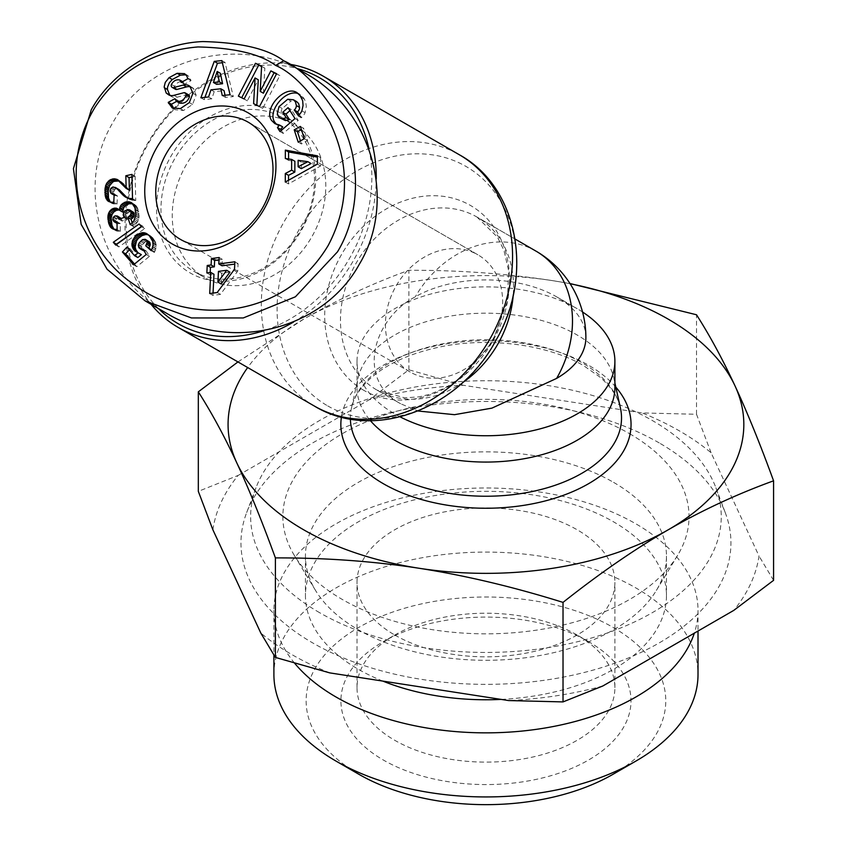 <?xml version="1.0" encoding="UTF-8"?>
<svg xmlns="http://www.w3.org/2000/svg" width="847" height="847" viewBox="0 0 847 847"><rect width="100%" height="100%" fill="white"/><g stroke="black" fill="none" stroke-linecap="round" stroke-linejoin="round"><path stroke-width="0.64" stroke-dasharray="4.24 3.18" d="M585.88 337.614A99.925 57.691 0 0 0 556.617 296.821A99.925 57.691 0 0 0 556.606 296.821A99.925 57.691 0 0 0 415.295 296.821C373.051 318.811 355.719 379.742 400.652 403.765L418.058 411.007M614.89 387.63A128.935 74.441 0 0 0 613.863 378.228A128.935 74.441 0 0 0 577.125 334.988A128.935 74.441 0 0 0 444.241 317.191A128.935 74.441 0 0 0 358.048 378.228A128.935 74.441 0 0 0 357.011 387.63A128.935 74.441 0 0 0 370.446 420.705M582.535 311.992A128.935 74.441 0 0 0 577.125 308.668A128.935 74.441 0 0 0 436.607 292.533A128.935 74.441 0 0 0 357.011 361.309A128.935 74.441 0 0 0 394.776 413.95A128.935 74.441 0 0 0 400.176 416.893M556.617 296.821L577.125 308.668L556.606 296.821M289.706 64.256A145.059 118.442 -60 0 0 148.066 142.54A145.059 118.442 -60 0 0 151.094 304.338M513.261 294.714A99.925 81.587 -60 0 0 476.977 217.054L515.103 239.066L476.977 217.044A99.925 81.587 -60 0 0 356.354 262.792A99.925 81.587 -60 0 0 377.042 390.128L400.652 403.765M535.918 251.083A99.925 81.587 -60 0 0 415.295 296.821M248.224 122.201L477.888 254.799A67.696 55.267 120 0 1 491.916 341.055A67.696 55.267 120 0 1 410.202 372.045L410.202 372.045A67.696 55.267 120 0 1 396.184 285.788A67.696 55.267 120 0 1 477.888 254.799L248.224 122.201M410.202 372.045L180.527 239.447L410.202 372.045M173.91 108.67L175.393 109.771L183.534 110.502L192.534 104.467L196.144 95.097L193.169 88.226A10.185 8.322 -60 0 0 192.205 87.548A10.185 8.322 -60 0 0 190.469 86.839M180.316 108.638L183.534 110.502M187.42 77.723L190.639 79.586L190.077 77.945L187.79 75.51L185.991 74.801M287.673 99.268L290.902 101.121L296.651 101.619M283.322 119.872L281.5 118.125L280.632 115.795L281.49 110.025L282.22 108.543L290.902 101.121M278.991 106.68L282.22 108.543M276.63 124.435L282.697 126.881M298.388 115.637L301.606 117.5A12.567 10.259 -60 0 0 304.486 113.9A12.567 10.259 -60 0 0 305.111 112.704L306.318 106.426L305.651 101.693L303.48 97.638L298.525 93.752M293.348 124.054L282.062 117.542A88.649 72.376 -60 0 0 175.064 158.124A88.649 72.376 -60 0 0 193.423 271.082L204.699 277.594A88.649 72.376 -60 0 0 311.707 237.012A88.649 72.376 -60 0 0 293.348 124.054A88.649 72.376 -60 0 0 186.34 164.636A88.649 72.376 -60 0 0 204.699 277.594L193.423 271.082A88.649 72.376 -60 0 0 300.42 230.5A88.649 72.376 -60 0 0 282.062 117.542L293.348 124.054M282.062 113.826A91.868 75.012 120 0 1 301.087 230.892A91.868 75.012 120 0 1 190.194 272.946A91.868 75.012 120 0 1 171.168 155.88A91.868 75.012 120 0 1 282.062 113.826M305.439 73.34C240.421 34.018 148.712 57.363 113.043 122.317C74.621 185.684 100.253 276.778 166.827 313.422M293.538 322.04A145.059 118.442 -60 0 0 376.259 178.77M368.911 148.638A141.83 115.806 120 0 1 263.777 330.743M329.779 672.889A273.994 158.188 180 0 1 292.204 654.773A273.994 158.188 180 0 1 260.823 633.08M711.078 452.743L696.509 414.278L642.132 412.934A273.994 158.188 180 0 1 679.696 431.059A273.994 158.188 180 0 1 711.078 452.743L759.007 556.013A273.994 158.188 180 0 1 733.767 610.391M294.597 663.18A212.057 122.434 180 0 1 273.899 610.422A212.057 122.434 180 0 1 404.802 497.305A212.057 122.434 180 0 1 635.896 523.848A212.057 122.434 180 0 1 698.013 610.422A212.057 122.434 180 0 1 694.318 633.164M273.899 674.508A212.057 122.434 180 0 1 404.802 561.402A212.057 122.434 180 0 1 635.896 587.945A212.057 122.434 180 0 1 698.013 674.508M613.101 774.243A179.818 103.821 0 0 0 613.101 627.415A179.818 103.821 0 0 0 358.8 627.415A179.818 103.821 0 0 0 358.8 774.243L358.8 774.243M394.776 635.028A128.935 74.441 0 0 0 535.293 651.163A128.935 74.441 0 0 0 614.89 582.397A128.935 74.441 0 0 0 577.125 529.756A128.935 74.441 0 0 0 436.607 513.621A128.935 74.441 0 0 0 357.011 582.397A128.935 74.441 0 0 0 394.776 635.028A128.935 74.441 0 0 0 357.011 687.669A128.935 74.441 0 0 0 394.776 740.31A128.935 74.441 0 0 0 535.293 756.445A128.935 74.441 0 0 0 614.89 687.669A128.935 74.441 0 0 0 577.125 635.028A128.935 74.441 0 0 0 394.776 635.028L383.384 641.613A145.059 83.747 180 0 1 588.517 641.613A145.059 83.747 180 0 1 588.527 641.613A145.059 83.747 180 0 1 588.517 760.045A145.059 83.747 180 0 1 383.384 760.045A145.059 83.747 180 0 1 383.384 641.613M588.517 641.613L577.125 635.028L588.527 641.613M319.563 612.656A235.318 135.859 180 0 1 255.995 487.777A235.318 135.859 180 0 1 419.604 386.243A235.318 135.859 180 0 1 652.338 420.525A235.318 135.859 180 0 1 715.906 487.777A235.318 135.859 180 0 1 598.681 635.843A235.318 135.859 180 0 1 319.563 612.656M659.178 442.896A244.984 141.438 0 0 0 416.883 407.206A244.984 141.438 0 0 0 246.541 512.911A244.984 141.438 0 0 0 312.723 642.926A244.984 141.438 0 0 0 603.308 667.065A244.984 141.438 0 0 0 725.36 512.911A244.984 141.438 0 0 0 659.178 442.896M613.599 482.377A180.517 104.223 180 0 1 666.462 556.077A180.517 104.223 180 0 1 656.351 590.465A180.517 104.223 180 0 1 358.313 629.766A180.517 104.223 180 0 1 315.55 590.465A180.517 104.223 180 0 1 305.439 556.077A180.517 104.223 180 0 1 416.872 459.783A180.517 104.223 180 0 1 613.599 482.377M629.554 433.685A203.079 117.246 180 0 1 677.653 555.283A203.079 117.246 180 0 1 342.357 599.496A203.079 117.246 180 0 1 294.248 555.283A203.079 117.246 180 0 1 377.931 417.306A203.079 117.246 180 0 1 629.554 433.685M382.844 681.104A180.517 104.223 180 0 1 358.313 669.246A180.517 104.223 180 0 1 305.439 595.547A180.517 104.223 180 0 1 416.872 499.264A180.517 104.223 180 0 1 613.599 521.858A180.517 104.223 180 0 1 666.462 595.547A180.517 104.223 180 0 1 501.149 699.4M570.105 283.745A257.88 148.881 0 0 0 552.699 280.664A257.88 148.881 0 0 0 303.607 319.192A257.88 148.881 0 0 0 247.673 367.545M602.831 685.985A273.994 158.188 180 0 1 508.645 700.564M773.576 580.343L759.007 556.013M463.267 385.269L408.879 369.79L369.07 399.837A273.994 158.188 180 0 1 463.267 385.269L642.132 412.934M212.893 529.809A273.994 158.188 180 0 1 238.134 475.432L198.325 491.355M237.943 361.923L303.607 319.192C337.148 299.859 372.235 283.554 408.879 270.267C458.936 270.14 506.877 273.602 552.699 280.664L569.967 283.523M408.879 369.79L408.879 270.267M238.134 475.432L369.07 399.837M696.509 414.278L696.509 314.766M158.463 308.594A141.83 115.806 120 0 1 148.733 142.921A141.83 115.806 120 0 1 297.075 68.512M132.227 222.867L133.424 226.53L135.118 225.09L137.955 221.205L139.077 216.641L137.638 208.171L135.912 205.514L132.82 203.788M130.194 224.667L133.424 226.53M130.629 224.328L133.858 226.181M131.888 223.227L135.118 225.09M132.979 222.052L136.198 223.915M133.89 220.845L137.119 222.708M134.737 219.352L137.955 221.205M135.319 217.848L138.548 219.712M135.7 216.239L138.929 218.103M135.732 216.08L138.961 217.944M135.859 214.778L139.077 216.641M135.869 213.317L139.088 215.18M135.732 211.718L138.95 213.571M135.446 209.961L138.675 211.814M135.319 209.251L138.537 211.115M134.906 207.695L138.135 209.558M134.419 206.319L137.638 208.171M133.826 205.143L137.045 207.007M133.159 204.148L136.378 206.012M132.683 203.651L135.912 205.514M131.666 202.793L134.895 204.656M131.888 202.984L133.741 204.053M122.635 212.057L119.173 209.961M118.654 209.453L121.883 211.316M117.574 208.669L120.793 210.532M118.76 209.548L119.649 210.067M114.07 229.346L116.251 230.903L120.327 231.369L120.242 223.576L117.267 223.534L116.028 220.696L116.897 218.6L118.199 217.732L120.56 217.859M113.254 229.114L114.62 229.897M111.91 228.446L115.139 230.299M113.022 229.05L116.251 230.903M114.271 229.41L117.489 231.263M115.626 229.579L118.845 231.443M117.108 229.505L120.327 231.369M117.013 221.723L120.242 223.576M117.024 221.999L119.893 223.661M117.034 223.047L118.358 223.809M113.403 221.099L116.621 222.952M112.863 219.775L116.081 221.639M112.799 218.833L116.028 220.696M113.202 217.414L116.431 219.278M113.678 216.737L116.897 218.6M114.98 215.879L118.199 217.732M116.081 215.646L119.3 217.499M121.185 218.441L122.053 221.056L127.357 219.341L126.447 216.874L127.166 213.613L129.623 211.782L132.746 211.665M119.903 218.854L121.947 220.029M118.834 219.204L122.053 221.056M124.138 217.478L127.357 219.341M123.609 216.387L126.838 218.251M123.249 215.17L126.468 217.033M123.217 215.011L126.447 216.874M123.217 213.476L126.436 215.339M123.757 212.046L126.976 213.899M123.937 211.761L127.166 213.613M124.964 210.712L128.193 212.576M126.404 209.929L129.623 211.782M126.838 209.77L130.057 211.634M128.246 209.537L131.476 211.401M129.475 209.781L132.693 211.644M154.715 251.792L151.497 249.929L154.334 252.47L154.715 251.792L156.261 246.985L155.446 241.808L152.534 237.584L148.32 234.788M151.115 250.606L154.334 252.47M152.206 248.393L155.425 250.257M152.693 246.985L155.922 248.849M152.778 246.657L156.007 248.52M153.042 245.122L156.261 246.985M153.085 243.534L156.314 245.397M153.032 242.793L156.261 244.656M152.746 241.374L155.964 243.237M152.216 239.955L155.446 241.808M152.111 239.701L155.329 241.554M151.497 238.568L154.726 240.432M150.713 237.404L153.932 239.256M149.75 236.228L152.968 238.092M149.305 235.72L152.534 237.584M148.225 234.704L151.444 236.567M147.145 233.899L150.374 235.752M147.314 234.016L149.273 235.148M137.966 252.724L141.354 254.651M135.891 251.75L139.109 253.613M136.854 252.279L140.083 254.132M137.817 257.562L130.269 248.88L129.432 249.77M127.039 247.017L130.269 248.88M134.504 264.042L136.78 266.667L149.485 256.323L146.203 250.956L144.106 250.934M133.561 264.804L136.78 266.667M146.256 254.471L149.485 256.323M142.984 249.092L146.203 250.956M143.535 249.992L145.335 251.03M143.387 250.659L141.576 248.383L142.434 244.719L145.758 241.49L148.447 241.173M139.12 248.002L142.349 249.865M138.961 247.779L142.18 249.643M138.347 246.519L141.576 248.383M138.273 245.09L141.502 246.953M138.485 244.222L141.714 246.085M139.215 242.856L142.434 244.719M140.369 241.406L143.588 243.258M141.258 240.527L144.477 242.38M142.529 239.627L145.758 241.49M143.725 239.203L146.944 241.056M143.916 239.182L147.134 241.046M209.707 293.528L212.936 295.391L220.411 294.385L237.732 271.146L238.102 263.661L234.757 264.105M217.192 292.522L220.411 294.385M234.503 269.282L237.732 271.146M234.873 261.797L238.102 263.661M222.041 265.799L222.359 259.373L219.024 259.828M219.129 257.52L222.359 259.373M210.183 272.49L210.077 274.799L213.973 274.28M206.848 272.935L210.077 274.799M213.042 293.083L212.936 295.391M221.152 283.946L221.681 273.242L229.95 272.141M218.452 271.389L221.681 273.242M139.109 224L142.328 225.853L141.333 226.562M116.685 244.349L118.919 246.911L144.71 228.584L142.328 225.853M115.7 245.058L118.919 246.911M141.481 226.731L144.71 228.584M110.301 202.031L112.767 203.714L117.013 204.074L117.405 195.848L114.207 195.212L113.233 192.915L114.8 189.432L116.124 188.807L118.538 189.252M109.147 201.702L110.946 202.74M108.808 201.565L112.037 203.428M109.538 201.851L112.767 203.714M110.756 202.147L113.974 204M112.164 202.264L115.393 204.127M113.784 202.211L117.013 204.074M114.186 193.984L117.405 195.848M114.154 194.482L116.59 195.879M114.133 195.106L115.171 195.699M110.311 192.491L113.54 194.355M110.004 191.051L113.233 192.915M110.152 189.781L113.371 191.644M110.819 188.373L114.038 190.236M111.582 187.568L114.8 189.432M112.895 186.943L116.124 188.807M113.985 186.901L117.204 188.765M127.283 197.933L131.698 200.178L135.753 200.495L135.128 176.261L131.973 176.97M126.785 197.722L127.685 198.24M125.356 197.012L128.575 198.865M126.224 197.478L129.453 199.341M127.188 197.902L130.417 199.765M128.479 198.314L131.698 200.178M129.803 198.579L133.021 200.443M131.158 198.696L134.377 200.548M132.524 198.632L135.753 200.495M131.899 174.408L135.128 176.261M129.369 190.226L123.239 183.418L119.332 180.94M125.367 187.674L128.585 189.537M124.477 186.774L127.706 188.637M124.128 186.404L127.357 188.256M123.302 185.429L126.531 187.293M122.222 184.021L125.441 185.874M122.116 183.894L125.345 185.758M121.036 182.624L124.265 184.487M120.02 181.554L123.239 183.418M119.025 180.665L122.243 182.518M118.072 179.966L121.301 181.83M118.104 179.988L120.39 181.3M118.887 180.559L119.692 181.025M300.378 126.436L303.607 128.289L301.384 129.527M300.42 140.877L301.416 143.969L307.577 140.57L303.607 128.289M298.197 142.116L301.416 143.969M304.348 138.707L307.577 140.57M288.562 158.992L288.562 160.401L294.872 161.279M285.344 158.548L288.562 160.401M288.52 180.242L288.52 183.905L320.59 165.97L320.6 157.68L317.381 157.097M285.291 182.052L288.52 183.905M317.36 164.106L320.59 165.97M317.381 155.816L320.6 157.68M301.341 168.648L301.352 162.179L311.093 163.535M298.133 160.316L301.352 162.179M200.866 97.776L204.085 99.628L211.792 98.834L214.206 91.688L224.053 90.661M208.563 96.971L211.792 98.834M210.977 89.824L214.206 91.688M225.027 95.256L225.482 97.405L233.306 96.6L225.048 62.456L222.348 62.731M222.253 95.552L225.482 97.405M230.077 94.737L233.306 96.6M221.829 60.592L225.048 62.456M204.921 97.352L204.085 99.628M216.684 84.34L220.4 73.318M299.298 114.726L301.606 117.5M298.028 115.944L301.257 117.807M301.892 110.841L305.111 112.704M301.31 97.426L304.539 99.29M281.31 130.427L283.226 133.424L298.229 120.422L291.262 109.507L289.949 110.65M279.997 131.56L283.226 133.424M295.01 118.559L298.229 120.422M288.044 107.654L291.262 109.507M169.855 95.34L172.28 96.929A10.185 8.322 -60 0 0 177.161 97.193L186.954 94.599A2.721 2.223 120 0 1 188.458 94.779M179.596 103.09L178.135 100.549L176.631 101.375M174.905 98.686L178.135 100.549M189.315 102.614L192.534 104.467M192.925 93.234L196.144 95.097M190.628 87.008L193.857 88.871M175.424 89.253A2.721 2.223 120 0 1 174.63 86.288C176.854 82.498 179.67 81.037 183.068 81.915L184.445 84.266L190.988 80.656L190.639 79.586M181.226 82.413L184.445 84.266M187.759 78.803L190.988 80.656M263.406 93.212L264.836 68.152L261.596 66.553M261.607 66.288L264.836 68.152M241.691 97.765L247.335 100.825L258.282 79.809M238.356 96.113L241.575 97.977M244.105 98.961L247.335 100.825M256.842 105.25L262.718 108.427L279.838 75.574L276.514 73.922M253.602 103.652L256.832 105.515M259.489 106.563L262.718 108.427M276.62 73.71L279.838 75.574M314.406 406.073A145.059 118.442 120 0 1 284.37 221.236A145.059 118.442 120 0 1 459.466 154.832M327.704 405.904A138.262 112.895 -60 0 0 494.606 342.612A138.262 112.895 -60 0 0 465.966 166.425A138.262 112.895 -60 0 0 299.065 229.717A138.262 112.895 -60 0 0 327.704 405.904M476.977 217.054A99.925 81.587 -60 0 0 476.977 217.044L497.517 237.181L503.944 250.394L508.655 270.796L507.385 301.458L492.446 341.606L465.374 374.247L446.443 387.259L430.583 394.056L419.307 396.83L404.728 397.846L377.042 390.128A99.925 81.587 -60 0 0 462.441 382.717M363.755 390.298A106.722 87.135 120 0 1 341.659 254.312A106.722 87.135 120 0 1 470.477 205.45A106.722 87.135 120 0 1 492.573 341.447A106.722 87.135 120 0 1 363.755 390.298M350.393 419.043A135.573 78.273 180 0 1 351.463 408.085A135.573 78.273 180 0 1 442.092 343.903A135.573 78.273 180 0 1 581.815 362.622A135.573 78.273 180 0 1 620.438 408.085C618.299 397.592 611.481 387.27 599.994 377.116L583.71 365.713C548.125 344.496 487.936 336.45 438.545 347.27C409.789 353.559 387.365 363.691 371.272 377.667C360.176 387.661 353.57 397.794 351.463 408.085L358.048 378.228M615.822 387.111A145.091 83.768 0 0 0 588.549 365.237A145.091 83.768 0 0 0 436.374 345.745A145.091 83.768 0 0 0 341.415 417.116M133.953 220.739L137.172 222.592M300.262 95.775L303.48 97.638M169.061 95.076L172.28 96.929M173.931 95.33L177.161 97.193M183.725 92.746L186.954 94.599M175.297 99.914L178.526 101.767M189.95 86.362L193.169 88.226M171.412 84.425L174.63 86.288M182.01 81.968L184.095 83.175M357.011 387.63L357.011 361.309M175.393 109.771L172.163 107.908M278.134 125.515L274.904 123.651M273.899 610.422L273.899 655.027M357.011 687.669L357.011 582.397M255.995 487.777L246.541 512.911M656.351 590.465L677.653 555.283M666.462 556.077L666.462 595.547M305.439 556.077L305.439 595.547M315.55 590.465L294.248 555.283M715.906 487.777L725.36 512.911M614.89 687.669L614.89 582.397M613.863 378.228L614.89 382.908M698.013 610.422L698.013 631.036M297.022 92.672L300.24 94.525M187.79 75.51L184.561 73.647M168.119 94.61L171.348 96.473M188.976 85.685L192.205 87.548"/><path stroke-width="1.27" d="M556.606 378.418A99.925 81.587 -60 0 0 535.918 251.083L515.103 239.066L535.918 251.083A99.925 99.925 0 0 1 585.88 337.614A99.925 57.691 0 0 1 556.606 378.418L491.927 408.127L454.511 414.681L418.058 411.007M370.446 420.705A128.935 74.441 0 0 0 394.776 440.26A128.935 74.441 0 0 0 535.293 456.406A128.935 74.441 0 0 0 614.89 387.63L614.89 361.309A128.935 74.441 0 0 0 582.535 311.992M151.094 304.338A145.059 118.442 -60 0 0 178.103 327.376A145.059 118.442 -60 0 0 178.114 327.376L314.406 406.073C373.749 442.219 460.26 408.381 496.024 340.176C533.938 275.476 518.777 187.325 459.466 154.832L323.162 76.135A145.059 118.442 -60 0 0 289.706 64.256M180.527 239.447L180.527 239.447A67.696 55.267 120 0 1 166.51 153.18A67.696 55.267 120 0 1 248.224 122.201L248.224 122.201A67.696 55.267 120 0 1 262.242 208.457A67.696 55.267 120 0 1 180.527 239.447L180.527 239.447M176.631 101.375L171.454 104.234L173.91 108.67M169.051 77.659L177.15 73.308L184.561 73.647L186.859 76.082L187.759 78.803L181.226 82.413L179.85 80.063C176.441 79.184 173.624 80.634 171.412 84.425A2.721 2.223 -60 0 0 173.72 87.569L183.301 85.039A10.185 8.322 120 0 1 188.976 85.685A10.185 8.322 120 0 1 189.95 86.362L192.925 93.234L189.315 102.614L180.316 108.638L172.163 107.908L168.225 102.381L174.905 98.686L176.377 101.227C181.194 101.979 184.477 99.861 186.234 94.885A2.721 2.223 -60 0 0 183.725 92.746L173.931 95.33A10.185 8.322 120 0 1 169.061 95.076L166.203 93.032L164.191 86.754L165.292 82.36L169.051 77.659L172.28 79.523L169.347 82.773L167.537 87.167L167.452 89.496L169.855 95.34M177.15 73.308L180.379 75.171L172.28 79.523M293.422 99.766L287.673 99.268L278.991 106.68L277.329 113.276L278.282 116.261L280.103 118.008L282.231 118.739L286.233 117.775L282.718 112.27L288.044 107.654L295.01 118.559L279.997 131.56L277.435 127.558L279.478 125.017L274.904 123.651L271.665 120.549C262.983 108.744 284.963 84.573 297.022 92.672L300.262 95.775L302.675 100.719L303.046 105.579L301.892 110.841A12.567 10.259 120 0 1 301.267 112.037A12.567 10.259 120 0 1 298.388 115.637L294.29 110.004A5.093 4.161 -60 0 0 295.571 108.448A5.093 4.161 -60 0 0 296.376 105.568L295.412 101.714L293.422 99.766L296.651 101.619L298.631 103.567L299.605 107.431A5.093 4.161 120 0 1 298.79 110.311A5.093 4.161 120 0 1 297.519 111.868L299.298 114.726M289.949 110.65L285.937 114.123L289.452 119.639L285.45 120.592L280.103 118.008M282.231 118.739L285.45 120.592M298.525 93.752C285.799 88.384 266.794 111.433 274.894 122.413L276.63 124.435M279.478 125.017L282.697 126.881L280.664 129.411L281.31 130.427M172.47 244.095A75.754 61.852 -60 0 0 263.904 209.421A75.754 61.852 -60 0 0 248.224 112.895A75.754 61.852 -60 0 0 156.78 147.569A75.754 61.852 -60 0 0 172.47 244.095M91.285 109.761C112.598 70.672 159.024 43.25 202.888 41.567C241.014 42.509 267.948 48.914 283.681 60.783C301.532 68.395 320.357 88.13 340.134 120.009C361.118 158.865 360.917 213.518 337.455 251.877L295.402 296.789L243.258 317.953L191.454 317.943L145.07 300.854L107.071 269.23L81.164 224.37L73.424 168.638L91.285 109.761M145.07 300.854L166.827 313.422C231.845 352.754 323.554 329.409 359.213 264.444C397.635 201.078 372.002 109.983 305.439 73.34L283.681 60.783L275.614 65.431C292.84 72.81 310.923 91.772 329.885 122.317C349.896 164.159 349.345 205.175 328.234 245.386C282.019 322.707 186.075 324.327 134.101 284.518C85.431 252.66 54.039 174.408 95.256 106.891C119.438 70.65 153.688 50.672 198.007 46.945C234.545 47.845 260.421 54.007 275.614 65.431M178.114 327.376A145.059 118.442 -60 0 0 293.538 322.04M376.259 178.77A145.059 118.442 -60 0 0 323.162 76.135L459.466 154.832A145.059 118.442 120 0 1 489.513 339.668A145.059 118.442 120 0 1 314.406 406.073L178.103 327.376M297.075 68.512A141.83 115.806 120 0 1 319.944 77.998A141.83 115.806 120 0 1 368.911 148.638M263.777 330.743A141.83 115.806 120 0 1 178.114 323.66A141.83 115.806 120 0 1 158.463 308.594M569.967 283.523L696.509 314.766C709.924 335.793 722.766 359.52 735.037 385.936A257.88 148.881 0 0 0 668.294 319.192A257.88 148.881 0 0 0 570.105 283.745M419.212 568.284C373.389 561.233 325.449 557.76 275.391 557.898C261.977 521.127 249.134 489.492 236.864 463.013A257.88 148.881 0 0 0 303.607 529.756A257.88 148.881 0 0 0 419.212 568.284A257.88 148.881 0 0 0 668.294 529.756A257.88 148.881 0 0 0 735.037 385.936C747.319 412.425 760.161 444.05 773.576 480.821C736.932 494.108 701.845 510.413 668.294 529.756C634.752 549.152 599.665 573.366 563.022 602.386C512.964 586.77 465.024 575.409 419.212 568.284M247.673 367.545A257.88 148.881 0 0 0 236.864 463.013C224.582 436.586 211.739 412.86 198.325 391.833L198.325 491.355L212.893 529.809L260.823 633.08L275.391 657.41L329.779 672.889L508.645 700.564L563.022 701.909L602.831 685.985L733.767 610.391L773.576 580.343L773.576 480.821M694.318 633.164A212.057 122.434 180 0 1 548.464 727.414A212.057 122.434 180 0 1 336.005 696.996A212.057 122.434 180 0 1 294.597 663.18M698.013 631.036L698.013 674.508A212.057 122.434 180 0 1 635.896 761.082A212.057 122.434 180 0 1 336.005 761.082L336.005 761.082A212.057 122.434 180 0 1 273.899 674.508L273.899 655.027M358.8 774.243L336.005 761.082L358.8 774.243A179.818 103.821 0 0 0 613.101 774.243L635.896 761.082M501.149 699.4A180.517 104.223 180 0 1 382.844 681.104M198.325 391.833L237.943 361.923M563.022 701.909L563.022 602.386M275.391 657.41L275.391 557.898M127.812 217.361L130.311 215.202L131.073 213.253L130.512 210.638L128.246 209.537L124.964 210.712L123.757 212.046L123.217 215.011L124.138 217.478L118.834 219.204L117.341 215.996L114.98 215.879L113.202 217.414L112.863 219.775L114.049 221.67L117.013 221.723L117.108 229.505L113.022 229.05L110.586 227.229L108.776 223.566L107.897 217.933L108.109 214.947L109.57 211.39L111.719 209.22L114.567 208.097L117.574 208.669L119.416 210.194L119.829 207.377L121.396 204.561L125.959 201.904L129.231 201.819L131.666 202.793L134.906 207.695L135.859 214.778L133.89 220.845L130.194 224.667L127.812 217.361L131.031 219.225L132.227 222.867M145.726 245.821L147.06 242.602L146.891 241.13L145.218 239.32L142.529 239.627L139.215 242.856L138.273 245.09L138.961 247.779L140.856 249.071L142.984 249.092L146.256 254.471L133.561 264.804L122.413 251.993L127.039 247.017L134.588 255.699L138.135 252.787L134.154 250.246L131.91 245.154L132.598 240.463L136.24 235.445L142.603 232.639L146.055 233.296L149.305 235.72L152.746 241.374L153.042 245.122L152.206 248.393L151.115 250.606L145.726 245.821L151.486 249.939M217.192 292.522L209.707 293.528L210.744 272.416L206.848 272.935L207.219 265.492L211.115 264.973L211.432 258.547L219.129 257.52L218.822 263.936L234.873 261.797L234.503 269.282L217.192 292.522M113.297 242.295L139.109 224L141.481 226.731L115.7 245.058L113.297 242.295L116.685 244.349M109.496 180.22L113.805 178.77L117.161 179.448L126.139 188.362L125.822 175.763L131.899 174.408L132.524 198.632L128.479 198.314L125.356 197.012L116.007 187.854L112.895 186.943L110.819 188.373L110.004 191.051L110.978 193.36L114.186 193.984L113.784 202.211L110.756 202.147L107.728 200.877L105.282 196.155L105.017 188.86L106.267 184.021L109.496 180.22L112.725 182.084L109.485 185.885L108.236 190.723L108.501 198.018L110.301 202.031M294.227 129.835L300.378 126.436L304.348 138.707L298.197 142.116L294.227 129.835L297.456 131.698L300.42 140.877M285.344 158.548L285.354 150.12L317.381 155.816L317.36 164.106L285.291 182.052L285.312 173.508L291.622 170.183L291.643 159.416L285.344 158.548M208.563 96.971L200.866 97.776L214.238 61.376L221.829 60.592L230.077 94.737L222.253 95.552L220.834 88.797L210.977 89.824L208.563 96.971M260.188 91.36L270.871 70.873L276.62 73.71L259.489 106.563L253.602 103.652L255.063 77.945L244.105 98.961L238.356 96.113L255.487 63.26L261.607 66.288L260.188 91.36L263.406 93.212L274.089 72.736L270.871 70.873M129.316 216.281L132.534 218.134L131.031 219.225M130.512 202.189L131.888 202.984M132.82 203.788L129.189 203.756L125.896 205.239L123.704 207.737L122.635 212.057L119.416 210.194M129.231 201.819L132.45 203.682M128.755 201.766L131.984 203.619M127.368 201.713L130.597 203.576M125.959 201.904L129.189 203.756M124.583 202.327L127.812 204.191M124.033 202.571L127.251 204.434M122.677 203.375L125.896 205.239M121.555 204.371L124.784 206.234M121.396 204.561L124.615 206.424M120.475 205.874L123.704 207.737M119.829 207.377L123.059 209.241M119.575 208.447L122.794 210.31M116.431 208.203L118.76 209.548M115.923 208.097L119.152 209.95L116.378 210.331L113.773 212.057L111.984 214.693L111.137 218.23L112.005 225.429L114.07 229.346M114.567 208.097L117.786 209.95M113.159 208.468L116.378 210.331M113.043 208.521L116.272 210.384M111.719 209.22L114.938 211.083M110.555 210.194L113.773 212.057M109.57 211.39L112.799 213.253M108.755 212.83L111.984 214.693M108.437 213.677L111.656 215.54M108.109 214.947L111.328 216.811M107.908 216.366L111.137 218.23M107.897 217.933L111.126 219.797M108.014 219.627L111.232 221.49M108.289 221.459L111.508 223.312M108.374 221.946L111.603 223.809M108.776 223.566L112.005 225.429M109.295 224.995L112.524 226.858M109.888 226.213L113.106 228.076M110.586 227.229L113.816 229.092M111.402 228.044L113.254 229.114M115.139 221.946L117.034 223.047M114.049 221.67L117.034 223.396M117.341 215.996L121.185 218.441M118.209 216.821L121.079 218.473M118.718 218.177L119.903 218.854M129.517 209.802L133.741 212.502L134.26 213.804L133.826 216.567L132.534 218.134M130.512 210.638L133.741 212.502M131.031 211.951L134.26 213.804M131.073 213.253L134.302 215.117M130.597 214.704L133.826 216.567M130.311 215.202L133.54 217.065M146.605 244.317L149.834 246.17L148.945 247.684M146.055 233.296L147.314 234.016M148.32 234.788L145.832 234.503L142.052 235.593L138.326 238.399L136.483 240.919L135.139 247.017L135.827 249.706L137.966 252.724M144.953 232.883L148.172 234.735M143.969 232.692L147.187 234.555M142.603 232.639L145.832 234.503M141.216 232.84L144.435 234.704M139.787 233.306L143.016 235.159M138.823 233.73L142.052 235.593M137.479 234.513L140.708 236.377M136.24 235.445L139.469 237.308M135.107 236.535L138.326 238.399M134.133 237.711L137.362 239.574M133.254 239.055L136.483 240.919M132.598 240.463L135.816 242.316M132.153 241.946L135.372 243.809M131.91 243.481L135.139 245.344M131.91 243.703L135.128 245.556M131.91 245.154L135.139 247.017M132.153 246.541L135.382 248.404M132.598 247.843L135.827 249.706M133.275 249.082L136.505 250.945M134.154 250.246L137.373 252.099M134.8 250.924L137.786 252.65M138.135 252.787L141.354 254.651L137.817 257.562L134.588 255.699M129.432 249.77L125.642 253.856L134.504 264.042M122.413 251.993L125.642 253.856M142.116 249.177L143.535 249.992M140.856 249.071L143.387 250.659L140.157 248.796M145.218 239.32L149.495 241.924L150.279 244.465L149.834 246.17M146.277 240.072L149.495 241.924M146.891 241.13L150.11 242.994M147.06 242.602L150.279 244.465M147.018 242.888L150.237 244.751M234.757 264.105L222.041 265.799L218.822 263.936M219.024 259.828L214.651 260.41L214.333 266.837L210.437 267.356L210.183 272.49M211.432 258.547L214.651 260.41M211.115 264.973L214.333 266.837M207.219 265.492L210.437 267.356M210.744 272.416L213.973 274.28L213.042 293.083M229.95 272.141L221.152 283.946L217.923 282.083L226.721 270.278L229.95 272.141M226.721 270.278L218.452 271.389L217.923 282.083M141.333 226.562L116.515 244.158M110.819 179.479L114.038 181.332L112.725 182.084M108.289 181.216L111.508 183.079M108.098 181.417L111.328 183.28M107.082 182.634L110.311 184.498M106.267 184.021L109.485 185.885M105.631 185.567L108.861 187.431M105.494 186.033L108.723 187.886M105.208 187.378L108.427 189.23M105.017 188.86L108.236 190.723M104.912 190.554L108.13 192.417M104.912 192.396L108.141 194.259M104.922 192.851L108.151 194.704M105.049 194.619L108.268 196.472M105.282 196.155L108.501 198.018M105.6 197.489L108.818 199.352M106.013 198.569L109.231 200.432M106.066 198.685L109.295 200.548M106.828 199.903L110.046 201.755M107.728 200.877L109.147 201.702M113.36 194.027L114.154 194.482M111.952 193.847L114.133 195.106M110.978 193.36L114.123 195.17M115.308 187.399L119.226 189.717L127.283 197.933M116.007 187.854L119.226 189.717M116.886 188.659L120.105 190.511M117.924 189.728L121.142 191.581M119.141 191.104L122.36 192.968M119.236 191.253L122.466 193.105M120.38 192.544L123.598 194.408M121.481 193.698L124.7 195.562M122.519 194.746L125.737 196.61M123.514 195.646L126.732 197.51M124.467 196.377L126.785 197.722M131.973 176.97L129.04 177.626L129.369 190.226L126.139 188.362M125.822 175.763L129.04 177.626M117.161 179.448L118.104 179.988M116.473 179.162L118.887 180.559M119.332 180.94L114.038 181.332M115.15 178.844L118.368 180.697M113.805 178.77L117.034 180.623M112.418 178.95L115.647 180.813M112.217 179.003L115.436 180.856M301.384 129.527L297.456 131.698M285.354 150.12L288.583 151.984L288.562 158.992M291.643 159.416L294.872 161.279L294.851 172.047L288.531 175.361L288.52 180.242M291.622 170.183L294.851 172.047M285.312 173.508L288.531 175.361M317.381 157.097L288.583 151.984M311.093 163.535L301.341 168.648L298.123 166.785L307.863 161.671L311.093 163.535M307.863 161.671L298.133 160.316L298.123 166.785M220.834 88.797L224.053 90.661L225.027 95.256M222.348 62.731L217.467 63.239L204.921 97.352M214.238 61.376L217.467 63.239M220.4 73.318L222.592 83.726L216.684 84.34L213.455 82.487L219.373 81.863L217.181 71.455L220.4 73.318M219.373 81.863L222.592 83.726M217.181 71.455L213.455 82.487M294.258 110.036L297.477 111.889M277.435 127.558L280.664 129.411M282.718 112.27L285.937 114.123M286.233 117.775L289.452 119.639M185.991 74.801L180.379 75.171M166.203 93.032L169.421 94.885M185.239 92.916L188.458 94.779A2.721 2.223 120 0 1 189.453 96.738C187.695 101.725 184.413 103.842 179.596 103.09L176.377 101.227M168.225 102.381L171.454 104.234M190.469 86.839A10.185 8.322 -60 0 0 186.531 86.902L176.938 89.433A2.721 2.223 120 0 1 175.424 89.253L172.206 87.4M261.596 66.553L258.706 65.124L241.691 97.765M255.487 63.26L258.706 65.124M255.063 77.945L258.282 79.809L256.842 105.25M276.514 73.922L274.089 72.736M400.176 416.893A128.935 74.441 0 0 0 538.703 429.228A128.935 74.441 0 0 0 614.89 361.309M296.376 105.568L299.605 107.431M614.89 382.908L620.438 408.085A135.573 78.273 180 0 1 545.648 488.243A135.573 78.273 180 0 1 390.086 473.314A135.573 78.273 180 0 1 350.393 419.043M341.415 417.116A145.091 83.768 0 0 0 383.352 483.711A145.091 83.768 0 0 0 570.709 492.467A145.091 83.768 0 0 0 615.822 387.111M294.29 110.004L297.519 111.868M164.233 87.633L167.452 89.496M186.234 94.885L189.453 96.738M168.542 103.345L171.761 105.208M183.301 85.039L186.531 86.902M173.72 87.569L176.938 89.433M180.866 81.312L182.01 81.968M462.441 382.717A99.925 81.587 -60 0 0 513.261 294.714M179.85 80.063L183.068 81.915"/></g></svg>
